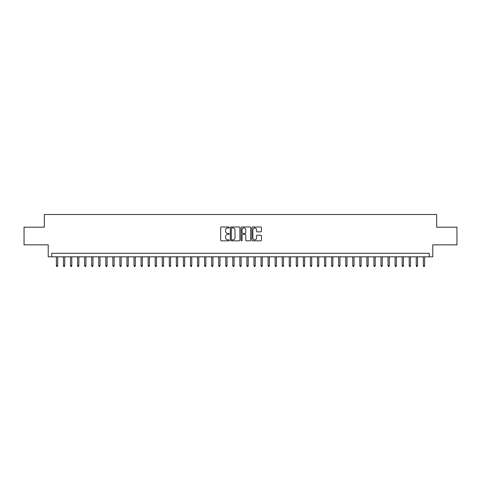 <?xml version="1.0" encoding="UTF-8"?>
<svg xmlns="http://www.w3.org/2000/svg" width="481" height="481" viewBox="0 0 481 481"><rect width="100%" height="100%" fill="white"/><g stroke="black" fill="none" stroke-linecap="round" stroke-linejoin="round"><path stroke-width="0.72" d="M229.209 227.459A0.487 0.487 0 0 0 228.728 226.978L221.368 226.978A0.691 0.691 0 0 0 220.677 227.669L220.677 240.133A0.691 0.691 0 0 0 221.368 240.831L228.728 240.831A0.487 0.487 0 0 0 229.209 240.344A0.487 0.487 0 0 0 228.728 239.857L227.772 239.857A2.219 2.219 0 0 1 225.559 237.644L225.559 236.604A2.219 2.219 0 0 1 227.772 234.385L228.728 234.385A0.487 0.487 0 0 0 229.209 233.904A0.487 0.487 0 0 0 228.728 233.417L227.772 233.417A2.219 2.219 0 0 1 225.559 231.199L225.559 230.165A2.219 2.219 0 0 1 227.772 227.946L228.728 227.946A0.487 0.487 0 0 0 229.209 227.459M260.744 231.86A0.691 0.691 0 0 0 261.436 231.169L261.436 227.669A0.691 0.691 0 0 0 260.744 226.978L252.567 226.978A0.691 0.691 0 0 0 251.876 227.669L251.876 240.133A0.691 0.691 0 0 0 252.567 240.831L260.744 240.831A0.691 0.691 0 0 0 261.436 240.133L261.436 235.912A0.691 0.691 0 0 0 260.744 235.221L257.245 235.221A0.691 0.691 0 0 0 256.553 235.912L256.553 238.005A1.852 1.852 0 0 1 254.702 239.857A1.852 1.852 0 0 1 252.844 238.005L252.844 229.798A1.852 1.852 0 0 1 254.702 227.946A1.852 1.852 0 0 1 256.553 229.798L256.553 231.169A0.691 0.691 0 0 0 257.245 231.86L260.744 231.86M429.256 256.836L432.78 256.836L432.78 244.841L456.95 244.841L456.95 227.2L436.664 227.2L436.664 214.496L44.336 214.496L44.336 227.2L24.05 227.2L24.05 244.841L48.22 244.841L48.22 256.836L429.256 256.836L429.256 253.307L51.744 253.307L51.744 256.836M239.893 227.669A0.691 0.691 0 0 0 239.201 226.978L231.03 226.978A0.691 0.691 0 0 0 230.333 227.669L230.333 240.133A0.691 0.691 0 0 0 231.03 240.831L239.201 240.831A0.691 0.691 0 0 0 239.893 240.133L239.893 227.669M241.799 226.978L249.97 226.978A0.691 0.691 0 0 1 250.667 227.669L250.667 240.133A0.691 0.691 0 0 1 249.97 240.831L246.476 240.831A0.691 0.691 0 0 1 245.779 240.133L245.779 235.083A0.691 0.691 0 0 0 245.088 234.385L242.767 234.385A0.691 0.691 0 0 0 242.075 235.083L242.075 240.344A0.487 0.487 0 0 1 241.588 240.831A0.487 0.487 0 0 1 241.107 240.344L241.107 227.669A0.691 0.691 0 0 1 241.799 226.978M231.788 227.946A0.487 0.487 0 0 0 231.307 228.433L231.307 239.376A0.487 0.487 0 0 0 231.788 239.857L232.792 239.857A2.219 2.219 0 0 0 235.011 237.644L235.011 230.165A2.219 2.219 0 0 0 232.792 227.946L231.788 227.946M245.779 229.834A1.852 1.852 0 0 0 243.927 227.982A1.852 1.852 0 0 0 242.075 229.834L242.075 232.726A0.691 0.691 0 0 0 242.767 233.417L245.088 233.417A0.691 0.691 0 0 0 245.779 232.726L245.779 229.834M57.672 265.584L57.389 266.504L56.686 266.504L56.403 265.584L57.672 265.584L57.672 256.836M56.403 265.584L56.403 256.836M64.731 265.584L64.448 266.504L63.739 266.504L63.462 265.584L64.731 265.584L64.731 256.836M63.462 265.584L63.462 256.836M71.783 265.584L71.501 266.504L70.797 266.504L70.515 265.584L71.783 265.584L71.783 256.836M70.515 265.584L70.515 256.836M78.842 265.584L78.559 266.504L77.856 266.504L77.573 265.584L78.842 265.584L78.842 256.836M77.573 265.584L77.573 256.836M85.901 265.584L85.618 266.504L84.909 266.504L84.626 265.584L85.901 265.584L85.901 256.836M84.626 265.584L84.626 256.836M92.953 265.584L92.671 266.504L91.967 266.504L91.685 265.584L92.953 265.584L92.953 256.836M91.685 265.584L91.685 256.836M100.012 265.584L99.729 266.504L99.02 266.504L98.737 265.584L100.012 265.584L100.012 256.836M98.737 265.584L98.737 256.836M107.065 265.584L106.782 266.504L106.079 266.504L105.796 265.584L107.065 265.584L107.065 256.836M105.796 265.584L105.796 256.836M114.123 265.584L113.841 266.504L113.137 266.504L112.855 265.584L114.123 265.584L114.123 256.836M112.855 265.584L112.855 256.836M121.182 265.584L120.899 266.504L120.19 266.504L119.907 265.584L121.182 265.584L121.182 256.836M119.907 265.584L119.907 256.836M128.235 265.584L127.952 266.504L127.249 266.504L126.966 265.584L128.235 265.584L128.235 256.836M126.966 265.584L126.966 256.836M135.293 265.584L135.011 266.504L134.301 266.504L134.019 265.584L135.293 265.584L135.293 256.836M134.019 265.584L134.019 256.836M142.346 265.584L142.063 266.504L141.36 266.504L141.077 265.584L142.346 265.584L142.346 256.836M141.077 265.584L141.077 256.836M149.405 265.584L149.122 266.504L148.419 266.504L148.136 265.584L149.405 265.584L149.405 256.836M148.136 265.584L148.136 256.836M156.457 265.584L156.181 266.504L155.471 266.504L155.189 265.584L156.457 265.584L156.457 256.836M155.189 265.584L155.189 256.836M163.516 265.584L163.233 266.504L162.53 266.504L162.247 265.584L163.516 265.584L163.516 256.836M162.247 265.584L162.247 256.836M170.575 265.584L170.292 266.504L169.583 266.504L169.3 265.584L170.575 265.584L170.575 256.836M169.3 265.584L169.3 256.836M177.627 265.584L177.345 266.504L176.641 266.504L176.359 265.584L177.627 265.584L177.627 256.836M176.359 265.584L176.359 256.836M184.686 265.584L184.403 266.504L183.7 266.504L183.417 265.584L184.686 265.584L184.686 256.836M183.417 265.584L183.417 256.836M191.739 265.584L191.462 266.504L190.753 266.504L190.47 265.584L191.739 265.584L191.739 256.836M190.47 265.584L190.47 256.836M198.797 265.584L198.515 266.504L197.811 266.504L197.529 265.584L198.797 265.584L198.797 256.836M197.529 265.584L197.529 256.836M205.856 265.584L205.573 266.504L204.864 266.504L204.581 265.584L205.856 265.584L205.856 256.836M204.581 265.584L204.581 256.836M212.909 265.584L212.626 266.504L211.923 266.504L211.64 265.584L212.909 265.584L212.909 256.836M211.64 265.584L211.64 256.836M219.967 265.584L219.685 266.504L218.981 266.504L218.699 265.584L219.967 265.584L219.967 256.836M218.699 265.584L218.699 256.836M227.02 265.584L226.737 266.504L226.034 266.504L225.751 265.584L227.02 265.584L227.02 256.836M225.751 265.584L225.751 256.836M234.079 265.584L233.796 266.504L233.093 266.504L232.81 265.584L234.079 265.584L234.079 256.836M232.81 265.584L232.81 256.836M241.137 265.584L240.855 266.504L240.145 266.504L239.863 265.584L241.137 265.584L241.137 256.836M239.863 265.584L239.863 256.836M248.19 265.584L247.907 266.504L247.204 266.504L246.921 265.584L248.19 265.584L248.19 256.836M246.921 265.584L246.921 256.836M255.249 265.584L254.966 266.504L254.263 266.504L253.98 265.584L255.249 265.584L255.249 256.836M253.98 265.584L253.98 256.836M262.301 265.584L262.019 266.504L261.315 266.504L261.033 265.584L262.301 265.584L262.301 256.836M261.033 265.584L261.033 256.836M269.36 265.584L269.077 266.504L268.374 266.504L268.091 265.584L269.36 265.584L269.36 256.836M268.091 265.584L268.091 256.836M276.419 265.584L276.136 266.504L275.427 266.504L275.144 265.584L276.419 265.584L276.419 256.836M275.144 265.584L275.144 256.836M283.471 265.584L283.189 266.504L282.485 266.504L282.203 265.584L283.471 265.584L283.471 256.836M282.203 265.584L282.203 256.836M290.53 265.584L290.247 266.504L289.538 266.504L289.261 265.584L290.53 265.584L290.53 256.836M289.261 265.584L289.261 256.836M297.583 265.584L297.3 266.504L296.597 266.504L296.314 265.584L297.583 265.584L297.583 256.836M296.314 265.584L296.314 256.836M304.641 265.584L304.359 266.504L303.655 266.504L303.373 265.584L304.641 265.584L304.641 256.836M303.373 265.584L303.373 256.836M311.7 265.584L311.417 266.504L310.708 266.504L310.425 265.584L311.7 265.584L311.7 256.836M310.425 265.584L310.425 256.836M318.753 265.584L318.47 266.504L317.767 266.504L317.484 265.584L318.753 265.584L318.753 256.836M317.484 265.584L317.484 256.836M325.811 265.584L325.529 266.504L324.819 266.504L324.543 265.584L325.811 265.584L325.811 256.836M324.543 265.584L324.543 256.836M332.864 265.584L332.581 266.504L331.878 266.504L331.595 265.584L332.864 265.584L332.864 256.836M331.595 265.584L331.595 256.836M339.923 265.584L339.64 266.504L338.937 266.504L338.654 265.584L339.923 265.584L339.923 256.836M338.654 265.584L338.654 256.836M346.981 265.584L346.699 266.504L345.989 266.504L345.707 265.584L346.981 265.584L346.981 256.836M345.707 265.584L345.707 256.836M354.034 265.584L353.751 266.504L353.048 266.504L352.765 265.584L354.034 265.584L354.034 256.836M352.765 265.584L352.765 256.836M361.093 265.584L360.81 266.504L360.101 266.504L359.818 265.584L361.093 265.584L361.093 256.836M359.818 265.584L359.818 256.836M368.145 265.584L367.863 266.504L367.159 266.504L366.877 265.584L368.145 265.584L368.145 256.836M366.877 265.584L366.877 256.836M375.204 265.584L374.921 266.504L374.218 266.504L373.935 265.584L375.204 265.584L375.204 256.836M373.935 265.584L373.935 256.836M382.263 265.584L381.98 266.504L381.271 266.504L380.988 265.584L382.263 265.584L382.263 256.836M380.988 265.584L380.988 256.836M389.315 265.584L389.033 266.504L388.329 266.504L388.047 265.584L389.315 265.584L389.315 256.836M388.047 265.584L388.047 256.836M396.374 265.584L396.091 266.504L395.382 266.504L395.099 265.584L396.374 265.584L396.374 256.836M395.099 265.584L395.099 256.836M403.427 265.584L403.144 266.504L402.441 266.504L402.158 265.584L403.427 265.584L403.427 256.836M402.158 265.584L402.158 256.836M410.485 265.584L410.203 266.504L409.499 266.504L409.217 265.584L410.485 265.584L410.485 256.836M409.217 265.584L409.217 256.836M417.538 265.584L417.261 266.504L416.552 266.504L416.269 265.584L417.538 265.584L417.538 256.836M416.269 265.584L416.269 256.836M424.597 265.584L424.314 266.504L423.611 266.504L423.328 265.584L424.597 265.584L424.597 256.836M423.328 265.584L423.328 256.836"/></g></svg>
